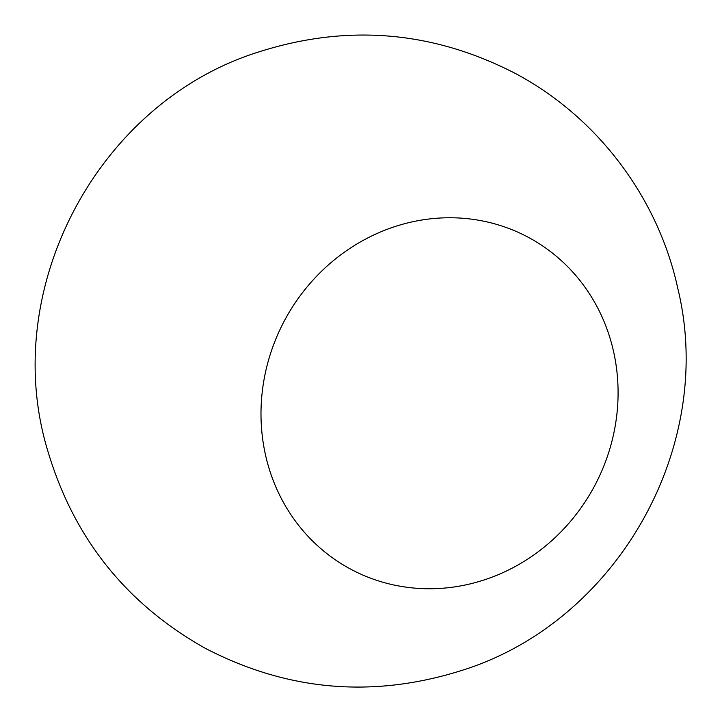 <?xml version="1.0" encoding="UTF-8"?>
<svg xmlns="http://www.w3.org/2000/svg" width="722" height="722" viewBox="0 0 722 722"><rect width="100%" height="100%" fill="white"/><g stroke="black" fill="none" stroke-linecap="round" stroke-linejoin="round"><path stroke-width="1.08" d="M613.655 351.939A188.189 175.69 118.1 0 0 318.249 274.55A188.189 175.69 118.1 0 0 386.694 583.286A188.189 175.69 118.1 0 0 613.655 351.939M677.832 288.565C716.531 447.135 616.417 623.203 460.293 670.9C372.101 698.391 287.049 690.828 205.129 648.212C126.549 604.025 74.258 538.765 48.248 452.414C-2.103 290.253 97.515 101.549 259.785 51.623C347.769 23.817 432.776 31.001 514.804 73.175C597.103 116.675 658.175 197.593 677.832 288.565"/></g></svg>

